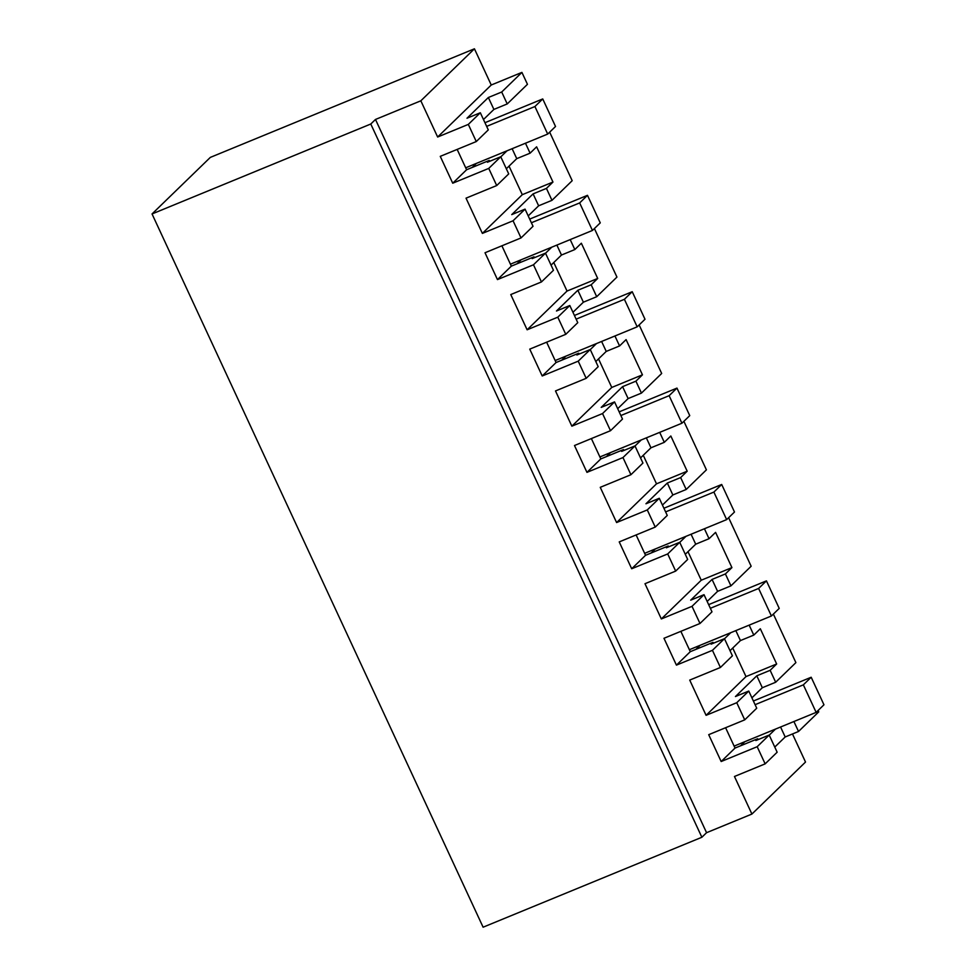 <?xml version="1.0" encoding="UTF-8"?>
<svg xmlns="http://www.w3.org/2000/svg" width="976" height="976" viewBox="0 0 976 976"><rect width="100%" height="100%" fill="white"/><g stroke="black" fill="none" stroke-linecap="round" stroke-linejoin="round"><path stroke-width="1.46" d="M793.903 721.52L798.527 731.475L785.192 736.965L774.773 747.067M818.108 710.467L818.754 711.858L798.527 731.475M780.568 727.01L785.192 736.965M765.147 763.866L757.181 746.713L769.198 735.062L777.152 752.215L765.147 763.866L734.464 776.481L751.91 814.057L706.563 832.699L375.479 119.462L370.782 124.013L152.036 213.951L483.108 927.2L701.866 837.262L706.563 832.699M749.165 625.14L753.789 635.095L760.316 628.751L776.664 663.985L770.137 670.317L775.676 682.248L795.891 662.619L773.37 614.087M751.91 814.057L805.517 762.049L792.475 733.964M521.916 72.395L501.701 92.012L507.227 103.932L527.455 84.314L521.916 72.395L491.245 85.01L474.434 48.8L210.328 157.392L152.036 213.951M525.466 143.216L530.09 153.171L536.617 146.827L552.965 182.061L546.438 188.405L551.977 200.324L572.192 180.694L549.671 132.163M570.204 239.596L574.827 249.551L581.354 243.219L597.702 278.453L591.175 284.785L596.714 296.704L616.942 277.086L594.408 228.555M614.941 335.988L619.565 345.943L626.092 339.599L642.452 374.833L635.913 381.165L641.452 393.096L661.679 373.466L639.146 324.935M659.691 432.368L664.302 442.323L670.829 435.991L679.015 453.596L687.189 471.213L680.662 477.557L686.189 489.476L706.417 469.846L683.883 421.315M704.428 528.748L709.04 538.703L715.579 532.371L731.927 567.605L725.4 573.937L730.939 585.856L751.154 566.239L728.633 517.707M744.834 741.699L740.662 745.749M775.456 729.109L769.234 735.148M732.744 648.052L745.993 676.6L706.087 715.323L736.758 702.708L744.725 719.861L708.71 734.672L721.166 761.524L735.038 748.067L757.718 738.747L758.12 739.613M757.718 738.747L755.851 740.54L769.198 735.062M509.033 166.127L522.294 194.675L482.376 233.398L466.028 198.165L496.711 185.55L488.744 168.409L500.749 156.758L508.716 173.899L496.711 185.55M501.701 92.012L488.354 97.502L466.992 118.23L480.326 112.752L468.321 124.403L476.276 141.557L440.261 156.355L452.73 183.207L488.744 168.409M468.321 124.403L437.638 137.018L420.839 100.809L375.479 119.462M721.166 761.524L757.181 746.713M706.087 715.323L689.727 680.089L720.41 667.474L712.443 650.321L724.448 638.67L732.415 655.823L720.41 667.474M687.995 551.672L701.244 580.22L661.338 618.943L692.021 606.328L699.987 623.481L663.973 638.28L676.429 665.132L712.443 650.321M661.338 618.943L644.99 583.709L675.673 571.094L667.706 553.941L679.711 542.29L687.677 559.443L675.673 571.094M643.257 455.28L656.506 483.828L616.6 522.55L647.283 509.936L655.238 527.089L619.223 541.9L631.692 568.752L667.706 553.941M616.6 522.55L600.252 487.329L630.923 474.714L622.969 457.561L634.973 445.91L642.94 463.063L630.923 474.714M598.52 358.9L611.769 387.448L571.863 426.17L602.546 413.556L610.5 430.709L574.486 445.52L586.954 472.36L622.969 457.561M571.863 426.17L555.503 390.937L586.186 378.322L578.219 361.169L590.236 349.518L598.19 366.671L586.186 378.322M553.782 262.52L567.032 291.055L527.125 329.79L557.796 317.176L565.763 334.329L529.748 349.127L542.205 375.98L578.219 361.169M527.125 329.79L510.765 294.557L541.448 281.942L533.482 264.789L545.486 253.138L553.453 270.291L541.448 281.942M482.376 233.398L513.059 220.783L521.025 237.937L485.011 252.747L497.467 279.6L533.482 264.789M775.676 682.248L762.329 687.726L751.91 697.84M474.434 48.8L420.839 100.809M491.245 85.01L437.638 137.018M507.227 103.932L493.893 109.422L483.474 119.536M476.398 163.382L472.213 167.445M507.02 150.804L500.798 156.843M551.977 200.324L538.63 205.802L528.211 215.916M521.135 259.775L516.963 263.825M551.757 247.184L545.535 253.223M596.714 296.704L583.38 302.194L572.961 312.296M565.885 356.155L561.7 360.217M596.495 343.564L590.273 349.603M641.452 393.096L628.117 398.574L617.698 408.688M610.622 452.547L606.438 456.597M641.232 439.956L635.01 445.995M686.189 489.476L672.854 494.966L662.436 505.068M655.36 548.927L651.175 552.989M685.982 536.336L679.747 542.375M730.939 585.856L717.592 591.346L707.173 601.46M700.097 645.307L695.925 649.369M730.719 632.729L724.497 638.768M735.038 748.067L725.595 727.73M530.09 153.171L516.743 158.649L506.324 168.763M452.73 183.207L466.601 169.751L489.269 160.43L487.414 162.236L500.749 156.758M466.601 169.751L457.158 149.413M476.276 141.557L488.293 129.906L480.326 112.752M370.782 124.013L701.866 837.262M744.725 719.861L756.729 708.21L748.763 691.057L735.428 696.547L756.803 675.807L762.329 687.726M736.758 702.708L748.763 691.057M770.137 670.317L756.803 675.807M745.993 676.6L776.664 663.985M753.789 635.095L740.442 640.573L730.024 650.687M676.429 665.132L690.3 651.675L712.968 642.354L711.114 644.16L724.448 638.67M690.3 651.675L680.858 631.338M699.987 623.481L711.992 611.83L704.025 594.677L690.691 600.155L712.065 579.427L717.592 591.346M692.021 606.328L704.025 594.677M725.4 573.937L712.065 579.427M701.244 580.22L731.927 567.605M709.04 538.703L695.705 544.193L685.286 554.295M631.692 568.752L645.551 555.295L668.231 545.974L666.376 547.78L679.711 542.29M645.551 555.295L636.12 534.958M655.238 527.089L667.255 515.438L659.288 498.285L645.953 503.775L667.316 483.035L672.854 494.966M647.283 509.936L659.288 498.285M680.662 477.557L667.316 483.035M656.506 483.828L687.189 471.213M664.302 442.323L650.968 447.801L640.549 457.915M586.954 472.36L600.813 458.915L623.493 449.582L621.639 451.388L634.973 445.91M600.813 458.915L591.371 438.566M610.5 430.709L622.505 419.058L614.551 401.905L601.204 407.395L622.578 386.655L628.117 398.574M602.546 413.556L614.551 401.905M635.913 381.165L622.578 386.655M611.769 387.448L642.452 374.833M619.565 345.943L606.23 351.421L595.811 361.535M542.205 375.98L556.076 362.523L578.756 353.202L576.889 355.008L590.236 349.518M556.076 362.523L546.633 342.186M565.763 334.329L577.768 322.678L569.813 305.525L556.466 311.002L577.841 290.262L583.38 302.194M557.796 317.176L569.813 305.525M591.175 284.785L577.841 290.262M567.032 291.055L597.702 278.453M574.827 249.551L561.481 255.041L551.062 265.143M497.467 279.6L511.339 266.143L534.006 256.822L532.152 258.616L545.486 253.138M511.339 266.143L501.896 245.806M521.025 237.937L533.03 226.286L525.064 209.132L511.729 214.622L533.103 193.882L538.63 205.802M513.059 220.783L525.064 209.132M546.438 188.405L533.103 193.882M522.294 194.675L552.965 182.061M735.831 630.618L740.442 640.573M488.354 97.502L493.893 109.422M489.269 160.43L489.671 161.308M512.119 148.694L516.743 158.649M534.006 256.822L534.421 257.688M556.869 245.086L561.481 255.041M578.756 353.202L579.158 354.081M601.606 341.466L606.23 351.421M623.493 449.582L623.896 450.461M646.344 437.858L650.968 447.801M668.231 545.974L668.633 546.841M691.081 534.238L695.705 544.193M712.968 642.354L713.383 643.233M755.095 704.684L803.358 684.847L811.19 677.246L823.964 704.782L816.143 712.382L803.358 684.847M734.123 746.103L816.143 712.382M753.387 701.012L811.19 677.246M710.357 608.304L758.62 588.455L766.441 580.866L779.226 608.402L771.406 615.99L758.62 588.455M689.385 649.711L771.406 615.99M708.649 604.632L766.441 580.866M665.608 511.912L713.883 492.075L721.703 484.474L734.489 512.022L726.656 519.61L713.883 492.075M644.648 553.331L726.656 519.61M663.912 508.24L721.703 484.474M620.87 415.532L669.133 395.683L676.966 388.094L689.751 415.63L681.919 423.23L669.133 395.683M599.911 456.951L681.919 423.23M619.162 411.86L676.966 388.094M576.133 319.152L624.396 299.303L632.228 291.714L645.002 319.25L637.182 326.838L624.396 299.303M555.161 360.559L637.182 326.838M574.425 315.468L632.228 291.714M531.395 222.76L579.659 202.923L587.479 195.322L600.264 222.87L592.444 230.458L579.659 202.923M510.424 264.179L592.444 230.458M529.687 219.088L587.479 195.322M486.658 126.38L534.921 106.53L542.741 98.942L555.527 126.477L547.695 134.078L534.921 106.53M465.686 167.799L547.695 134.078M484.95 122.708L542.741 98.942"/></g></svg>
